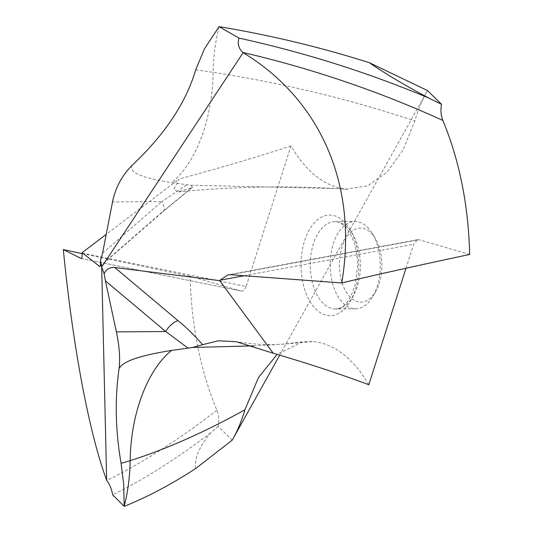 <?xml version="1.0" encoding="UTF-8"?>
<svg xmlns="http://www.w3.org/2000/svg" width="533" height="533" viewBox="0 0 533 533"><rect width="100%" height="100%" fill="white"/><g stroke="black" fill="none" stroke-linecap="round" stroke-linejoin="round"><path stroke-width="0.4" stroke-dasharray="2.67 2" d="M82.122 253.075L246.126 286.448L290.971 145.942C306.382 172.119 324.784 186.537 346.177 189.188L367.863 185.737L386.905 172.332L402.995 150.146L414.841 120.944C418.158 109.678 422.389 99.558 427.519 90.583L279.718 355.151M469.673 254.441L418.978 239.737L230.523 274.735M405.986 268.246L413.648 244.254L417.612 239.65L418.978 239.737M368.803 384.759C353.392 358.582 334.984 344.165 313.597 341.513L302.384 341.866L277.127 354.385M232.255 440.118L218.25 426.393C219.329 420.644 218.876 415.267 216.891 410.263C200.301 370.149 191.367 325.483 190.094 276.261L240.796 290.965L81.356 258.525M246.126 286.448C244.907 289.959 243.128 291.464 240.796 290.965L81.269 258.518M219.09 26.65C215.405 41.181 213.413 56.411 213.113 72.335C212.58 118.986 195.891 163.338 171.606 182.599L190.794 185.244L192.533 187.31L178.362 191.92L173.778 189.402L179.135 178.975L106.227 234.353M290.971 145.942C258.545 156.575 221.268 167.589 179.135 178.975M192.533 187.31L162.958 211.714A13.265 6.263 -131 0 1 161.825 212.341L191.334 187.962M100.031 266.44L162.958 211.714A13.265 6.263 -131 0 0 161.859 201.581L187.13 184.631M218.25 426.393L210.615 432.823C199.449 446.341 194.398 458.3 195.458 468.707M210.615 432.823C176.343 458.966 143.697 479.647 112.676 494.857M82.129 253.588L190.094 276.261M132.104 165.323C130.059 169.374 130.931 176.276 171.606 182.599M367.37 227.151A43.666 25.044 89.6 0 1 372.547 233.867A43.666 25.044 89.6 0 1 373 296.215A43.666 25.044 89.6 0 1 355.551 308.827A43.666 25.044 89.6 0 1 343.099 303.184A43.666 25.044 89.6 0 1 330.946 254.154A43.666 25.044 89.6 0 1 354.918 221.501A43.666 25.044 89.6 0 1 367.37 227.151M350.374 297.374A37.037 21.24 89.6 0 1 342.079 246.912A37.037 21.24 89.6 0 1 370.955 232.881A37.037 21.24 89.6 0 1 375.345 238.577A37.037 21.24 89.6 0 1 375.732 291.458A37.037 21.24 89.6 0 1 350.374 297.374M195.698 69.85L213.113 72.335C282.49 83.061 349.735 99.265 414.841 120.944M343.865 221.561A50.295 28.849 -90.4 0 0 304.649 240.616A50.295 28.849 -90.4 0 0 315.909 309.14A50.295 28.849 -90.4 0 0 355.125 290.085A50.295 28.849 -90.4 0 0 343.865 221.561M190.794 185.244L336.563 188.562L346.177 189.188M161.825 212.341L100.324 265.827M102.583 253.142L161.859 201.581L112.516 201.94M244.127 275.741L413.648 244.254M253.695 345.857L282.33 344.225L313.597 341.513M216.891 410.263C177.849 440.265 141.165 463.677 106.833 480.5M347.449 227.291A43.666 25.044 -90.4 0 0 335.004 221.648A43.666 25.044 -90.4 0 0 311.032 254.294A43.666 25.044 -90.4 0 0 323.185 303.33A43.666 25.044 -90.4 0 0 335.637 308.973A43.666 25.044 -90.4 0 0 359.608 276.327A43.666 25.044 -90.4 0 0 347.449 227.291M178.362 191.92C231.209 186.703 283.942 185.584 336.563 188.562L347.389 189.295M302.384 341.866L282.33 344.225C267.459 345.058 256.566 344.764 236.192 341.68M417.612 239.663L228.477 274.788M355.551 308.827L335.637 308.973C339.394 308.38 341.78 307.501 342.786 306.342C347.349 303.95 351.6 296.281 355.544 283.336L357.536 265.627C357.47 256.526 356.091 248.278 353.406 240.876C350.814 234.16 347.896 229.283 344.651 226.259C340.554 222.747 337.336 221.215 335.004 221.648L354.918 221.501M375.345 238.577L372.547 233.867M375.732 291.458L373 296.215"/><path stroke-width="0.8" d="M428.719 98.032C403.947 84.774 384.146 72.988 369.322 62.681L427.519 90.583L441.524 104.308L428.719 98.032C368.11 72.568 304.856 52.587 238.957 38.083L219.09 26.65C270.231 35.151 320.313 47.157 369.329 62.687C320.313 47.164 270.238 35.151 219.09 26.65L204.439 48.843L219.09 26.65L204.439 48.843L195.698 69.85C186.024 102.736 164.824 134.556 132.104 165.323C164.83 134.563 186.024 102.736 195.698 69.85L204.439 48.843M124.209 506.343L123.689 484.264L124.202 506.35L123.689 484.264L121.098 463.344L130.179 460.665C130.712 414.014 147.401 369.662 171.686 350.401L188.089 348.136L165.736 331.533A13.265 6.196 -50 0 1 178.049 320.686L114.762 267.519C109.805 267.193 106.267 269.252 104.148 273.689L101.683 267.006L243.135 52.66L242.868 52.454C238.651 48.57 237.345 43.779 238.957 38.083M104.148 273.689L105.401 280.844L104.148 273.689L101.683 267.006L100.49 260.317L102.583 253.142L112.516 201.94C115.341 187.936 121.87 175.723 132.104 165.323C121.87 175.723 115.341 187.936 112.516 201.94L102.583 253.142L100.49 260.317C100.717 264.741 100.431 266.773 99.638 266.42L100.031 266.44M441.524 104.308C440.445 110.058 440.898 115.434 442.883 120.438C459.473 160.553 468.407 205.218 469.673 254.441C414.268 266.267 371.621 275.768 341.733 282.95C357.803 189.155 323.444 101.457 243.135 52.66M341.733 282.95L230.523 274.735L227.971 274.868L219.976 280.225L219.709 280.631L273.209 353.232C309.2 363.812 341.067 374.319 368.803 384.759L405.986 268.246M277.127 354.385L258.472 377.551L244.933 409.757C241.616 421.023 237.385 431.144 232.255 440.118L195.458 468.707C170.647 484.764 146.895 497.316 124.202 506.35L112.676 494.857C111.644 489.121 109.698 484.337 106.833 480.5L106.667 480.286C88.471 431.044 72.455 343.212 63.327 249.597L82.129 253.588M106.227 234.353L82.115 252.675L99.638 266.42L100.324 265.827M81.356 258.525L81.196 258.492C81.862 258.678 82.169 256.866 82.122 253.075L82.115 252.675M100.49 260.317L101.683 267.006L106.667 480.286M81.269 258.518L63.327 249.597M123.689 484.264L121.098 463.344C115.394 430.571 114.735 398.904 119.126 368.343C120.265 358.009 119.352 345.857 116.394 331.886L105.401 280.844L116.394 331.886C119.352 345.857 120.265 358.009 119.126 368.343C121.904 364.286 128.26 357.33 171.686 350.401M114.762 267.519L219.709 280.631M178.049 320.686C186.097 327.209 194.292 335.204 202.64 344.671L218.343 340.8L236.192 341.68L273.209 353.232M188.089 348.136L192.633 347.463L202.64 344.671M121.098 463.344C115.388 430.564 114.735 398.904 119.126 368.343M369.322 62.681L427.519 90.583M279.718 355.151L232.255 440.118L195.458 468.707M195.464 468.707C170.64 484.764 146.888 497.316 124.202 506.35C127.887 491.819 129.879 476.589 130.179 460.665C166.296 449.172 204.545 432.203 244.933 409.757M105.401 280.844L165.736 331.533L116.394 331.886M219.976 280.225L244.127 275.741M192.633 347.463L253.695 345.857M242.868 52.454C311.898 68.524 378.57 91.19 442.883 120.438M228.477 274.788L227.971 274.881"/></g></svg>
